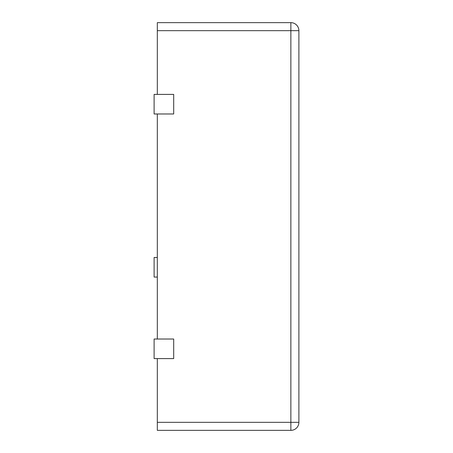 <?xml version="1.0" encoding="UTF-8"?>
<svg xmlns="http://www.w3.org/2000/svg" width="453" height="453" viewBox="0 0 453 453"><rect width="100%" height="100%" fill="white"/><g stroke="black" fill="none" stroke-linecap="round" stroke-linejoin="round"><path stroke-width="0.68" d="M157.321 30.674L298.889 30.674A8.024 8.024 0 0 0 290.866 22.65L157.321 22.65L157.321 94.4M157.321 113.98L157.321 339.02M157.321 358.6L157.321 430.35L290.866 430.35A8.024 8.024 0 0 0 298.889 422.326L298.889 30.674M154.111 339.02L173.692 339.02L173.692 358.6L154.111 358.6L154.111 339.02M154.111 94.4L173.692 94.4L173.692 113.98L154.111 113.98L154.111 94.4M157.321 277.06L154.111 277.06L154.111 257.48L157.321 257.48M157.321 422.326L290.866 422.326L290.866 430.35M290.866 22.65L290.866 422.326L298.889 422.326"/></g></svg>
